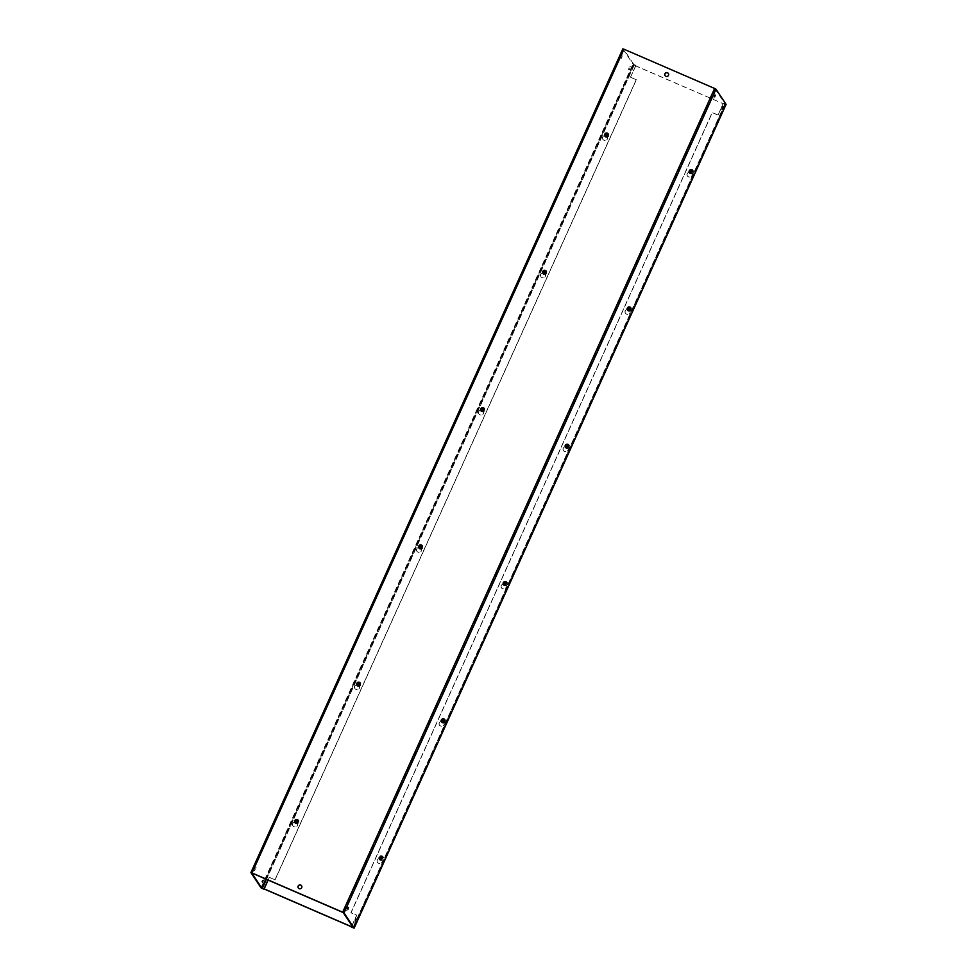 <?xml version="1.0" encoding="UTF-8"?>
<svg xmlns="http://www.w3.org/2000/svg" width="977" height="977" viewBox="0 0 977 977"><rect width="100%" height="100%" fill="white"/><g stroke="black" fill="none" stroke-linecap="round" stroke-linejoin="round"><path stroke-width="0.73" stroke-dasharray="4.88 3.66" d="M381.946 859.882L382.532 858.6A1.575 1.551 -33.6 0 0 380.981 856.438A1.575 1.551 -33.6 0 0 379.662 857.366L379.088 858.649A2.565 2.516 -33.6 0 0 379.894 863.619A2.565 2.516 -33.6 0 0 381.946 859.882L381.848 859.736A2.565 2.516 146.4 0 1 379.784 863.46A2.565 2.516 146.4 0 1 378.991 858.502L379.565 857.22A1.575 1.551 146.4 0 1 382.312 856.963A1.575 1.551 146.4 0 1 382.422 858.453L381.848 859.736M297.374 823.281L297.961 821.999A1.575 1.551 -33.6 0 0 296.41 819.825A1.575 1.551 -33.6 0 0 295.103 820.753L294.517 822.036A2.565 2.516 -33.6 0 0 295.323 827.006A2.565 2.516 -33.6 0 0 297.374 823.281L297.277 823.122A2.565 2.516 146.4 0 1 295.225 826.86A2.565 2.516 146.4 0 1 294.419 821.889L295.005 820.607A1.575 1.551 146.4 0 1 297.741 820.35A1.575 1.551 146.4 0 1 297.863 821.84L297.277 823.122M443.937 722.589L444.523 721.307A1.575 1.551 -33.6 0 0 442.972 719.145A1.575 1.551 -33.6 0 0 441.653 720.073L441.079 721.356A2.565 2.516 -33.6 0 0 441.885 726.326A2.565 2.516 -33.6 0 0 443.937 722.589L443.839 722.443A2.565 2.516 146.4 0 1 441.775 726.167A2.565 2.516 146.4 0 1 440.981 721.209L441.555 719.927A1.575 1.551 146.4 0 1 444.303 719.67A1.575 1.551 146.4 0 1 444.413 721.16L443.839 722.443M359.365 685.988L359.951 684.706A1.575 1.551 -33.6 0 0 358.4 682.532A1.575 1.551 -33.6 0 0 357.093 683.46L356.507 684.743A2.565 2.516 -33.6 0 0 357.313 689.713A2.565 2.516 -33.6 0 0 359.365 685.988L359.267 685.83A2.565 2.516 146.4 0 1 357.216 689.567A2.565 2.516 146.4 0 1 356.41 684.596L356.984 683.314A1.575 1.551 146.4 0 1 359.731 683.057A1.575 1.551 146.4 0 1 359.854 684.547L359.267 685.83M505.927 585.296L506.513 584.014A1.575 1.551 -33.6 0 0 504.962 581.852A1.575 1.551 -33.6 0 0 503.643 582.78L503.07 584.063A2.565 2.516 -33.6 0 0 503.876 589.033A2.565 2.516 -33.6 0 0 505.927 585.296L505.83 585.15A2.565 2.516 146.4 0 1 503.766 588.875A2.565 2.516 146.4 0 1 502.972 583.916L503.546 582.634A1.575 1.551 146.4 0 1 506.294 582.377A1.575 1.551 146.4 0 1 506.404 583.867L505.83 585.15M421.356 548.695L421.942 547.413A1.575 1.551 -33.6 0 0 420.391 545.239A1.575 1.551 -33.6 0 0 419.084 546.167L418.498 547.45A2.565 2.516 -33.6 0 0 419.304 552.42A2.565 2.516 -33.6 0 0 421.356 548.695L421.258 548.537A2.565 2.516 146.4 0 1 419.206 552.274A2.565 2.516 146.4 0 1 418.4 547.303L418.974 546.021A1.575 1.551 146.4 0 1 421.722 545.764A1.575 1.551 146.4 0 1 421.844 547.254L421.258 548.537M567.918 448.003L568.504 446.721A1.575 1.551 -33.6 0 0 566.953 444.547A1.575 1.551 -33.6 0 0 565.634 445.488L565.06 446.77A2.565 2.516 -33.6 0 0 565.866 451.74A2.565 2.516 -33.6 0 0 567.918 448.003L567.82 447.857A2.565 2.516 146.4 0 1 565.756 451.582A2.565 2.516 146.4 0 1 564.962 446.611L565.536 445.329A1.575 1.551 146.4 0 1 568.284 445.085A1.575 1.551 146.4 0 1 568.394 446.574L567.82 447.857M483.346 411.402L483.933 410.12A1.575 1.551 -33.6 0 0 482.382 407.946A1.575 1.551 -33.6 0 0 481.075 408.875L480.489 410.157A2.565 2.516 -33.6 0 0 481.295 415.127A2.565 2.516 -33.6 0 0 483.346 411.402L483.249 411.244A2.565 2.516 146.4 0 1 481.197 414.981A2.565 2.516 146.4 0 1 480.391 410.01L480.965 408.728A1.575 1.551 146.4 0 1 483.713 408.471A1.575 1.551 146.4 0 1 483.835 409.961L483.249 411.244M629.909 310.71L630.495 309.428A1.575 1.551 -33.6 0 0 628.944 307.254A1.575 1.551 -33.6 0 0 627.625 308.195L627.051 309.477A2.565 2.516 -33.6 0 0 627.857 314.447A2.565 2.516 -33.6 0 0 629.909 310.71L629.811 310.564A2.565 2.516 146.4 0 1 627.747 314.289A2.565 2.516 146.4 0 1 626.953 309.318L627.527 308.036A1.575 1.551 146.4 0 1 630.275 307.792A1.575 1.551 146.4 0 1 630.385 309.282L629.811 310.564M545.337 274.11L545.923 272.827A1.575 1.551 -33.6 0 0 544.372 270.653A1.575 1.551 -33.6 0 0 543.065 271.582L542.479 272.864A2.565 2.516 -33.6 0 0 543.285 277.834A2.565 2.516 -33.6 0 0 545.337 274.11L545.239 273.951A2.565 2.516 146.4 0 1 543.188 277.688A2.565 2.516 146.4 0 1 542.382 272.717L542.956 271.435A1.575 1.551 146.4 0 1 545.703 271.179A1.575 1.551 146.4 0 1 545.825 272.668L545.239 273.951M691.899 173.417L692.485 172.135A1.575 1.551 -33.6 0 0 690.922 169.961A1.575 1.551 -33.6 0 0 689.615 170.902L689.041 172.184A2.565 2.516 -33.6 0 0 689.847 177.155A2.565 2.516 -33.6 0 0 691.899 173.417L691.801 173.271A2.565 2.516 146.4 0 1 689.738 176.996A2.565 2.516 146.4 0 1 688.944 172.025L689.518 170.743A1.575 1.551 146.4 0 1 692.266 170.499A1.575 1.551 146.4 0 1 692.375 171.989L691.801 173.271M607.328 136.817L607.914 135.534A1.575 1.551 -33.6 0 0 606.363 133.361A1.575 1.551 -33.6 0 0 605.056 134.289L604.47 135.571A2.565 2.516 -33.6 0 0 605.276 140.541A2.565 2.516 -33.6 0 0 607.328 136.817L607.23 136.658A2.565 2.516 146.4 0 1 605.178 140.395A2.565 2.516 146.4 0 1 604.372 135.424L604.946 134.142A1.575 1.551 146.4 0 1 607.694 133.886A1.575 1.551 146.4 0 1 607.816 135.376L607.23 136.658M351.464 926.684L354.101 927.82L725.716 104.783L633.279 64.775L261.665 887.812L264.169 888.899M633.279 64.775L261.665 887.812M725.716 104.783L633.377 64.922M354.101 927.82L725.813 104.93M261.763 887.959L264.132 888.985M351.415 926.77L354.199 927.979M298.327 888.02A1.966 1.942 -33.6 0 0 301.808 887.775A1.966 1.942 -33.6 0 0 301.612 885.834M665.105 75.705A1.966 1.942 -33.6 0 0 668.573 75.461A1.966 1.942 -33.6 0 0 668.378 73.519M347.128 908.854L347.629 907.059L347.128 908.854M354.932 920.578L355.433 918.783L354.932 920.578M713.906 96.54L714.395 94.745L713.906 96.54M721.71 108.264L722.198 106.469L721.71 108.264M254.472 868.37L253.971 870.177L254.472 868.37M255.29 868.736L254.802 870.531L255.29 868.736M262.276 880.106L261.775 881.901L262.276 880.106M621.238 56.068L620.749 57.863L621.238 56.068M622.068 56.422L621.567 58.217L622.068 56.422M629.054 67.792L628.553 69.587L629.054 67.792M629.872 68.146L629.371 69.941L629.872 68.146M295.42 820.79A1.111 1.099 -33.6 0 0 296.519 822.329A1.111 1.099 -33.6 0 0 297.362 820.607A1.111 1.099 -33.6 0 0 295.42 820.79M295.323 820.643A1.111 1.099 -33.6 0 0 296.422 822.182A1.111 1.099 -33.6 0 0 297.264 820.472A1.111 1.099 -33.6 0 0 295.323 820.643M357.411 683.497A1.111 1.099 -33.6 0 0 358.51 685.036A1.111 1.099 -33.6 0 0 359.353 683.314A1.111 1.099 -33.6 0 0 357.411 683.497M357.313 683.35A1.111 1.099 -33.6 0 0 358.412 684.889A1.111 1.099 -33.6 0 0 359.255 683.179A1.111 1.099 -33.6 0 0 357.313 683.35M419.402 546.204A1.111 1.099 -33.6 0 0 420.501 547.743A1.111 1.099 -33.6 0 0 421.343 546.021A1.111 1.099 -33.6 0 0 419.402 546.204M419.304 546.058A1.111 1.099 -33.6 0 0 420.403 547.596A1.111 1.099 -33.6 0 0 421.246 545.887A1.111 1.099 -33.6 0 0 419.304 546.058M481.392 408.911A1.111 1.099 -33.6 0 0 482.491 410.45A1.111 1.099 -33.6 0 0 483.334 408.728A1.111 1.099 -33.6 0 0 481.392 408.911M481.295 408.777A1.111 1.099 -33.6 0 0 482.394 410.303A1.111 1.099 -33.6 0 0 483.236 408.594A1.111 1.099 -33.6 0 0 481.295 408.777M543.383 271.618A1.111 1.099 -33.6 0 0 544.482 273.157A1.111 1.099 -33.6 0 0 545.325 271.435A1.111 1.099 -33.6 0 0 543.383 271.618M543.285 271.484A1.111 1.099 -33.6 0 0 544.384 273.01A1.111 1.099 -33.6 0 0 545.227 271.301A1.111 1.099 -33.6 0 0 543.285 271.484M605.374 134.325A1.111 1.099 -33.6 0 0 606.473 135.864A1.111 1.099 -33.6 0 0 607.315 134.142A1.111 1.099 -33.6 0 0 605.374 134.325M605.276 134.191A1.111 1.099 -33.6 0 0 606.375 135.718A1.111 1.099 -33.6 0 0 607.218 134.008A1.111 1.099 -33.6 0 0 605.276 134.191M379.98 857.391A1.111 1.099 -33.6 0 0 381.079 858.93A1.111 1.099 -33.6 0 0 381.922 857.208A1.111 1.099 -33.6 0 0 379.98 857.391M379.894 857.256A1.111 1.099 -33.6 0 0 380.993 858.795A1.111 1.099 -33.6 0 0 381.836 857.073A1.111 1.099 -33.6 0 0 379.894 857.256M441.97 720.098A1.111 1.099 -33.6 0 0 443.07 721.637A1.111 1.099 -33.6 0 0 443.912 719.915A1.111 1.099 -33.6 0 0 441.97 720.098M441.885 719.964A1.111 1.099 -33.6 0 0 442.984 721.502A1.111 1.099 -33.6 0 0 443.827 719.78A1.111 1.099 -33.6 0 0 441.885 719.964M503.961 582.805A1.111 1.099 -33.6 0 0 505.06 584.344A1.111 1.099 -33.6 0 0 505.903 582.622A1.111 1.099 -33.6 0 0 503.961 582.805M503.876 582.671A1.111 1.099 -33.6 0 0 504.975 584.209A1.111 1.099 -33.6 0 0 505.817 582.487A1.111 1.099 -33.6 0 0 503.876 582.671M565.952 445.512A1.111 1.099 -33.6 0 0 567.051 447.051A1.111 1.099 -33.6 0 0 567.893 445.329A1.111 1.099 -33.6 0 0 565.952 445.512M565.866 445.378A1.111 1.099 -33.6 0 0 566.953 446.916A1.111 1.099 -33.6 0 0 567.808 445.194A1.111 1.099 -33.6 0 0 565.866 445.378M627.942 308.219A1.111 1.099 -33.6 0 0 629.041 309.758A1.111 1.099 -33.6 0 0 629.884 308.048A1.111 1.099 -33.6 0 0 627.942 308.219M627.845 308.085A1.111 1.099 -33.6 0 0 628.944 309.624A1.111 1.099 -33.6 0 0 629.786 307.902A1.111 1.099 -33.6 0 0 627.845 308.085M689.933 170.926A1.111 1.099 -33.6 0 0 691.032 172.465A1.111 1.099 -33.6 0 0 691.875 170.755A1.111 1.099 -33.6 0 0 689.933 170.926M689.835 170.792A1.111 1.099 -33.6 0 0 690.934 172.331A1.111 1.099 -33.6 0 0 691.777 170.609A1.111 1.099 -33.6 0 0 689.835 170.792M252.103 873.096L624.034 49.338L714.712 88.589L342.768 912.347M624.034 49.338L251.736 872.974L623.668 49.229L633.768 64.409L635.856 65.361L630.531 77.159L636.247 79.638L274.964 879.788L269.249 877.309L268.028 879.996M622.85 48.874L632.949 64.055L635.856 65.361M725.264 104.026L353.332 927.771L725.264 104.026L723.273 103.208L726.07 104.405M714.712 88.589L725.264 104.014M630.531 77.159L635.942 65.496M630.617 77.293L636.345 79.772L275.05 879.935L269.334 877.456L268.162 880.045M351.427 927.1L356.764 915.302L351.036 912.823L712.318 112.66L718.046 115.139L723.371 103.342M718.046 115.139L723.273 103.208M351.928 925.659L356.666 915.156L350.951 912.677L712.233 112.526L717.948 115.005M604.616 134.105C604.775 137.036 606.021 137.574 608.341 135.718C608.183 132.787 606.949 132.249 604.616 134.105M605.887 136.157L605.313 137.061L606.106 135.669L605.593 134.765L606.839 134.044L605.801 134.85L606.106 135.669M606.009 137.354L606.693 135.815L606.009 137.354A2.345 2.308 146.4 0 1 605.313 137.061M607.572 135.376A1.197 1.172 -33.6 0 0 606.387 133.727A1.197 1.172 -33.6 0 0 605.484 135.571A1.197 1.172 -33.6 0 0 607.572 135.376M605.032 133.898A1.197 1.172 146.4 0 1 607.12 133.702A1.197 1.172 146.4 0 1 606.204 135.547A1.197 1.172 146.4 0 1 605.032 133.898M605.337 133.983A0.818 0.806 146.4 0 1 606.412 133.568A0.818 0.806 146.4 0 1 606.827 134.631A0.818 0.806 146.4 0 1 605.74 135.046A0.818 0.806 146.4 0 1 605.337 133.983M607.523 134.338L607.902 133.153L607.205 134.692L607.816 135.73L606.57 136.462M606.619 134.533L607.218 132.848A2.345 2.308 146.4 0 1 607.902 133.153M607.218 132.848L606.839 134.044M606.79 135.962L607.609 135.644L607.303 134.838M605.801 134.85L606.009 135.522M607.205 134.692L607.511 135.498L606.693 135.815M605.703 134.716L606.522 134.386M689.188 170.719C689.347 173.65 690.592 174.187 692.913 172.318C692.754 169.387 691.508 168.85 689.188 170.719M690.458 172.77L689.884 173.662L690.678 172.27L690.165 171.378L691.411 170.645L690.678 172.27M690.568 173.967L691.264 172.416L690.568 173.967A2.345 2.308 146.4 0 1 689.884 173.662M692.131 171.989A1.197 1.172 -33.6 0 0 690.959 170.34A1.197 1.172 -33.6 0 0 690.055 172.184A1.197 1.172 -33.6 0 0 692.131 171.989M689.603 170.499A1.197 1.172 146.4 0 1 691.679 170.303A1.197 1.172 146.4 0 1 690.776 172.147A1.197 1.172 146.4 0 1 689.603 170.499M689.909 170.596A0.818 0.806 146.4 0 1 690.983 170.169A0.818 0.806 146.4 0 1 691.386 171.231A0.818 0.806 146.4 0 1 690.312 171.659A0.818 0.806 146.4 0 1 689.909 170.596M692.095 170.938L692.473 169.754L691.777 171.293L692.388 172.343L691.142 173.063M691.191 171.146L691.789 169.461A2.345 2.308 146.4 0 1 692.473 169.754M691.789 169.461L691.411 170.645M691.362 172.563L692.18 172.245L691.875 171.439M690.373 171.464L690.58 172.123M691.777 171.293L692.082 172.099L691.264 172.416M690.275 171.317L691.093 170.999M542.638 271.398C542.785 274.329 544.03 274.867 546.351 273.01C546.192 270.079 544.958 269.542 542.638 271.398M543.896 273.45L543.322 274.354L544.116 272.962L543.603 272.058L544.848 271.337L544.116 272.962M544.018 274.647L544.702 273.108L544.018 274.647A2.345 2.308 146.4 0 1 543.322 274.354M545.581 272.668A1.197 1.172 -33.6 0 0 544.397 271.02A1.197 1.172 -33.6 0 0 543.493 272.864A1.197 1.172 -33.6 0 0 545.581 272.668M543.041 271.191A1.197 1.172 146.4 0 1 545.129 270.995A1.197 1.172 146.4 0 1 544.226 272.839A1.197 1.172 146.4 0 1 543.041 271.191M543.346 271.276A0.818 0.806 146.4 0 1 544.421 270.861A0.818 0.806 146.4 0 1 544.836 271.924A0.818 0.806 146.4 0 1 543.749 272.339A0.818 0.806 146.4 0 1 543.346 271.276M545.532 271.63L545.911 270.446L545.215 271.985L545.825 273.023L544.58 273.755M544.629 271.826L545.227 270.14A2.345 2.308 146.4 0 1 545.911 270.446M545.227 270.14L544.848 271.337M544.8 273.255L545.618 272.937L545.313 272.131M543.81 272.156L544.018 272.815M545.215 271.985L545.52 272.791L544.702 273.108M543.713 272.009L544.531 271.691M627.197 308.011C627.356 310.942 628.602 311.48 630.922 309.611C630.763 306.68 629.518 306.143 627.197 308.011M628.467 310.063L627.893 310.955L628.687 309.562L628.174 308.671L629.42 307.938L628.687 309.562M628.577 311.26L629.273 309.721L628.577 311.26A2.345 2.308 146.4 0 1 627.893 310.955M630.141 309.282A1.197 1.172 -33.6 0 0 628.968 307.633A1.197 1.172 -33.6 0 0 628.064 309.477A1.197 1.172 -33.6 0 0 630.141 309.282M627.613 307.792A1.197 1.172 146.4 0 1 629.689 307.596A1.197 1.172 146.4 0 1 628.785 309.44A1.197 1.172 146.4 0 1 627.613 307.792M627.918 307.889A0.818 0.806 146.4 0 1 628.993 307.462A0.818 0.806 146.4 0 1 629.396 308.524A0.818 0.806 146.4 0 1 628.321 308.952A0.818 0.806 146.4 0 1 627.918 307.889M630.104 308.231L630.483 307.047L629.786 308.585L630.397 309.636L629.151 310.356M629.2 308.439L629.799 306.754A2.345 2.308 146.4 0 1 630.483 307.047M629.799 306.754L629.42 307.938M629.371 309.856L630.189 309.538L629.884 308.732M628.382 308.756L628.59 309.416M629.786 308.585L629.273 309.721M628.284 308.61L629.103 308.292M480.647 408.691C480.794 411.622 482.04 412.16 484.36 410.303C484.201 407.372 482.968 406.835 480.647 408.691M481.905 410.743L481.331 411.647L482.125 410.255L481.612 409.351L482.858 408.63L482.125 410.255M482.027 411.94L482.723 410.401L482.027 411.94A2.345 2.308 146.4 0 1 481.331 411.647M483.591 409.961A1.197 1.172 -33.6 0 0 482.406 408.313A1.197 1.172 -33.6 0 0 481.502 410.157A1.197 1.172 -33.6 0 0 483.591 409.961M481.05 408.484A1.197 1.172 146.4 0 1 483.139 408.288A1.197 1.172 146.4 0 1 482.235 410.132A1.197 1.172 146.4 0 1 481.05 408.484M481.356 408.569A0.818 0.806 146.4 0 1 482.43 408.154A0.818 0.806 146.4 0 1 482.846 409.216A0.818 0.806 146.4 0 1 481.759 409.632A0.818 0.806 146.4 0 1 481.356 408.569M483.542 408.923L483.92 407.739L483.224 409.278L483.835 410.316L482.589 411.048M482.638 409.119L483.236 407.433A2.345 2.308 146.4 0 1 483.92 407.739M483.236 407.433L482.858 408.63M482.809 410.548L483.627 410.23L483.322 409.424M481.82 409.448L482.027 410.108M483.224 409.278L482.723 410.401M481.722 409.302L482.54 408.984M565.207 445.304C565.365 448.235 566.611 448.773 568.932 446.904C568.773 443.973 567.527 443.436 565.207 445.304M566.477 447.356L565.903 448.248L566.697 446.855L566.184 445.964L567.429 445.231L566.697 446.855M566.587 448.553L567.283 447.014L566.587 448.553A2.345 2.308 146.4 0 1 565.903 448.248M568.15 446.574A1.197 1.172 -33.6 0 0 566.978 444.926A1.197 1.172 -33.6 0 0 566.074 446.77A1.197 1.172 -33.6 0 0 568.15 446.574M565.622 445.085A1.197 1.172 146.4 0 1 567.698 444.889A1.197 1.172 146.4 0 1 566.794 446.733A1.197 1.172 146.4 0 1 565.622 445.085M565.927 445.182A0.818 0.806 146.4 0 1 567.002 444.755A0.818 0.806 146.4 0 1 567.405 445.817A0.818 0.806 146.4 0 1 566.33 446.245A0.818 0.806 146.4 0 1 565.927 445.182M568.113 445.524L568.492 444.34L567.796 445.878L568.406 446.929L567.161 447.649M567.21 445.732L567.808 444.046A2.345 2.308 146.4 0 1 568.492 444.34M567.808 444.046L567.429 445.231M567.381 447.148L568.199 446.831L567.893 446.025M566.391 446.049L566.599 446.709M567.796 445.878L567.283 447.014M566.294 445.903L567.112 445.585M418.657 545.984C418.803 548.915 420.049 549.453 422.369 547.596C422.211 544.665 420.977 544.128 418.657 545.984M419.915 548.036L419.341 548.94L420.134 547.547L419.622 546.644L420.867 545.923L420.134 547.547M420.037 549.233L420.733 547.694L420.037 549.233A2.345 2.308 146.4 0 1 419.341 548.94M421.6 547.267A1.197 1.172 -33.6 0 0 420.415 545.606A1.197 1.172 -33.6 0 0 419.512 547.45A1.197 1.172 -33.6 0 0 421.6 547.267M419.06 545.777A1.197 1.172 146.4 0 1 421.148 545.581A1.197 1.172 146.4 0 1 420.244 547.425A1.197 1.172 146.4 0 1 419.06 545.777M419.365 545.862A0.818 0.806 146.4 0 1 420.44 545.447A0.818 0.806 146.4 0 1 420.855 546.509A0.818 0.806 146.4 0 1 419.768 546.925A0.818 0.806 146.4 0 1 419.365 545.862M421.551 546.216L421.93 545.032L421.234 546.57L421.844 547.608L420.598 548.341M420.647 546.412L421.246 544.726A2.345 2.308 146.4 0 1 421.93 545.032M421.246 544.726L420.867 545.923M420.818 547.841L421.637 547.523L421.331 546.717M419.829 546.741L420.037 547.401M421.234 546.57L420.733 547.694M419.731 546.595L420.55 546.277M503.216 582.597C503.375 585.528 504.62 586.066 506.941 584.197C506.782 581.266 505.536 580.729 503.216 582.597M504.486 584.649L503.912 585.541L504.706 584.148L504.193 583.257L505.439 582.524L504.706 584.148M504.596 585.846L505.292 584.307L504.596 585.846A2.345 2.308 146.4 0 1 503.912 585.541M506.159 583.867A1.197 1.172 -33.6 0 0 504.987 582.219A1.197 1.172 -33.6 0 0 504.083 584.063A1.197 1.172 -33.6 0 0 506.159 583.867M503.631 582.377A1.197 1.172 146.4 0 1 505.707 582.182A1.197 1.172 146.4 0 1 504.804 584.026A1.197 1.172 146.4 0 1 503.631 582.377M503.937 582.475A0.818 0.806 146.4 0 1 505.011 582.048A0.818 0.806 146.4 0 1 505.414 583.11A0.818 0.806 146.4 0 1 504.34 583.538A0.818 0.806 146.4 0 1 503.937 582.475M506.123 582.817L506.501 581.633L505.805 583.171L506.416 584.222L505.17 584.942M505.219 583.025L505.817 581.339A2.345 2.308 146.4 0 1 506.501 581.633M505.817 581.339L505.439 582.524M505.39 584.441L506.208 584.124L505.903 583.318M504.401 583.342L504.608 584.002M505.805 583.171L505.292 584.307M504.303 583.196L505.121 582.878M356.666 683.277C356.813 686.208 358.058 686.746 360.379 684.889C360.22 681.958 358.986 681.421 356.666 683.277M357.924 685.341L357.35 686.233L358.144 684.84L357.631 683.937L358.877 683.216L358.144 684.84M358.046 686.526L358.742 684.987L358.046 686.526A2.345 2.308 146.4 0 1 357.35 686.233M359.609 684.559A1.197 1.172 -33.6 0 0 358.425 682.911A1.197 1.172 -33.6 0 0 357.521 684.743A1.197 1.172 -33.6 0 0 359.609 684.559M357.069 683.07A1.197 1.172 146.4 0 1 359.157 682.874A1.197 1.172 146.4 0 1 358.254 684.718A1.197 1.172 146.4 0 1 357.069 683.07M357.374 683.155A0.818 0.806 146.4 0 1 358.449 682.74A0.818 0.806 146.4 0 1 358.864 683.802A0.818 0.806 146.4 0 1 357.777 684.23A0.818 0.806 146.4 0 1 357.374 683.155M359.573 683.509L359.854 684.901L358.608 685.634M358.657 683.717L359.255 682.031A2.345 2.308 146.4 0 1 359.939 682.325M359.255 682.031L358.877 683.216M358.828 685.133L359.646 684.816L359.341 684.01M357.838 684.034L358.046 684.694M359.243 683.863L358.742 684.987M357.741 683.888L358.559 683.57M441.225 719.89C441.384 722.821 442.63 723.359 444.95 721.49C444.791 718.559 443.546 718.022 441.225 719.89M442.496 721.942L441.922 722.833L442.715 721.441L442.202 720.55L443.448 719.817L442.715 721.441M442.605 723.139L443.302 721.6L442.605 723.139A2.345 2.308 146.4 0 1 441.922 722.833M444.169 721.16A1.197 1.172 -33.6 0 0 442.996 719.512A1.197 1.172 -33.6 0 0 442.092 721.356A1.197 1.172 -33.6 0 0 444.169 721.16M441.641 719.67A1.197 1.172 146.4 0 1 443.717 719.487A1.197 1.172 146.4 0 1 442.813 721.319A1.197 1.172 146.4 0 1 441.641 719.67M441.946 719.768A0.818 0.806 146.4 0 1 443.021 719.341A0.818 0.806 146.4 0 1 443.436 720.415A0.818 0.806 146.4 0 1 442.349 720.831A0.818 0.806 146.4 0 1 441.946 719.768M444.132 720.122L444.511 718.925L443.814 720.464L444.425 721.514L443.179 722.235M443.228 720.318L443.827 718.632A2.345 2.308 146.4 0 1 444.511 718.925M443.827 718.632L443.448 719.817M443.399 721.747L443.912 720.611M442.41 720.635L442.618 721.295M443.814 720.464L444.12 721.282L443.302 721.6M442.312 720.489L443.131 720.171M294.675 820.57C294.822 823.513 296.068 824.038 298.388 822.182C298.229 819.251 296.996 818.714 294.675 820.57M295.933 822.634L295.359 823.526L296.153 822.133L295.64 821.23L296.886 820.509L296.153 822.133M296.055 823.819L296.752 822.28L296.055 823.819A2.345 2.308 146.4 0 1 295.359 823.526M297.619 821.852A1.197 1.172 -33.6 0 0 296.434 820.204A1.197 1.172 -33.6 0 0 295.53 822.036A1.197 1.172 -33.6 0 0 297.619 821.852M295.078 820.362A1.197 1.172 146.4 0 1 297.167 820.167A1.197 1.172 146.4 0 1 296.263 822.011A1.197 1.172 146.4 0 1 295.078 820.362M295.384 820.448A0.818 0.806 146.4 0 1 296.458 820.033A0.818 0.806 146.4 0 1 296.874 821.095A0.818 0.806 146.4 0 1 295.787 821.523A0.818 0.806 146.4 0 1 295.384 820.448M297.582 820.802L297.875 822.194L296.617 822.927M296.666 821.01L297.264 819.324A2.345 2.308 146.4 0 1 297.948 819.618M297.264 819.324L296.886 820.509M296.837 822.426L297.655 822.109L297.35 821.303M295.848 821.327L296.055 821.987M297.252 821.156L296.752 822.28M295.75 821.181L296.568 820.863M379.235 857.183C379.394 860.114 380.639 860.652 382.96 858.795C382.801 855.852 381.555 855.315 379.235 857.183M380.505 859.235L379.931 860.126L380.725 858.734L380.212 857.843L381.457 857.11L380.725 858.734M380.615 860.432L381.311 858.893L380.615 860.432A2.345 2.308 146.4 0 1 379.931 860.126M382.19 858.453A1.197 1.172 -33.6 0 0 381.006 856.805A1.197 1.172 -33.6 0 0 380.102 858.649A1.197 1.172 -33.6 0 0 382.19 858.453M379.65 856.963A1.197 1.172 146.4 0 1 381.738 856.78A1.197 1.172 146.4 0 1 380.822 858.624A1.197 1.172 146.4 0 1 379.65 856.963M379.955 857.061A0.818 0.806 146.4 0 1 381.03 856.634A0.818 0.806 146.4 0 1 381.445 857.708A0.818 0.806 146.4 0 1 380.358 858.124A0.818 0.806 146.4 0 1 379.955 857.061M382.141 857.415L382.52 856.218L381.824 857.769L382.434 858.807L381.189 859.528M381.238 857.611L381.836 855.925A2.345 2.308 146.4 0 1 382.52 856.218M381.836 855.925L381.457 857.11M381.409 859.039L381.922 857.904M380.419 857.928L380.627 858.588M381.824 857.769L382.129 858.575L381.311 858.893M380.322 857.782L381.14 857.464M633.768 64.409L265.927 879.08M266.416 879.288L634.232 64.653M262.386 888.545L634.329 64.8M261.006 887.812L632.949 64.055M353.051 927.796L724.995 104.038M724.897 103.904L353.076 927.393M715.164 88.834L343.232 912.591M604.372 134.032A2.369 2.32 -33.6 0 0 606.693 137.281A2.369 2.32 -33.6 0 0 608.488 133.654A2.369 2.32 -33.6 0 0 604.372 134.032L604.616 136.389A2.369 2.32 -33.6 0 0 608.732 135.998A2.369 2.32 -33.6 0 0 606.412 132.75A2.369 2.32 -33.6 0 0 604.616 136.389C606.131 137.855 607.499 137.733 608.744 136.023L608.488 133.654C606.986 132.188 605.606 132.31 604.372 134.02M688.932 170.633A2.369 2.32 -33.6 0 0 691.264 173.894A2.369 2.32 -33.6 0 0 693.047 170.254A2.369 2.32 -33.6 0 0 688.932 170.633L689.188 172.99A2.369 2.32 -33.6 0 0 693.304 172.611A2.369 2.32 -33.6 0 0 690.971 169.351A2.369 2.32 -33.6 0 0 689.188 172.99C690.702 174.468 692.07 174.346 693.304 172.636L693.047 170.254C691.545 168.789 690.177 168.923 688.932 170.633M542.382 271.325A2.369 2.32 -33.6 0 0 544.702 274.574A2.369 2.32 -33.6 0 0 546.497 270.947A2.369 2.32 -33.6 0 0 542.382 271.325L542.626 273.682A2.369 2.32 -33.6 0 0 546.741 273.291A2.369 2.32 -33.6 0 0 544.421 270.043A2.369 2.32 -33.6 0 0 542.626 273.682C544.14 275.148 545.508 275.025 546.754 273.316L546.497 270.947C544.995 269.481 543.615 269.603 542.382 271.313M626.953 307.926A2.369 2.32 -33.6 0 0 629.273 311.187A2.369 2.32 -33.6 0 0 631.057 307.547A2.369 2.32 -33.6 0 0 626.953 307.926L627.197 310.283A2.369 2.32 -33.6 0 0 631.313 309.904A2.369 2.32 -33.6 0 0 628.98 306.644A2.369 2.32 -33.6 0 0 627.197 310.283C628.712 311.761 630.08 311.639 631.313 309.929L631.057 307.547C629.554 306.082 628.187 306.216 626.941 307.926M480.391 408.618A2.369 2.32 -33.6 0 0 482.711 411.867A2.369 2.32 -33.6 0 0 484.507 408.239A2.369 2.32 -33.6 0 0 480.391 408.618L480.635 410.975A2.369 2.32 -33.6 0 0 484.751 410.584A2.369 2.32 -33.6 0 0 482.43 407.336A2.369 2.32 -33.6 0 0 480.635 410.975C482.149 412.441 483.517 412.318 484.763 410.609L484.507 408.239C483.004 406.774 481.624 406.896 480.391 408.606M564.962 445.219A2.369 2.32 -33.6 0 0 567.283 448.48A2.369 2.32 -33.6 0 0 569.066 444.84A2.369 2.32 -33.6 0 0 564.962 445.219L565.207 447.576A2.369 2.32 -33.6 0 0 569.322 447.197A2.369 2.32 -33.6 0 0 567.002 443.937A2.369 2.32 -33.6 0 0 565.207 447.576C566.721 449.054 568.089 448.932 569.322 447.222L569.066 444.84C567.564 443.375 566.196 443.509 564.95 445.219M418.4 545.911A2.369 2.32 -33.6 0 0 420.721 549.172A2.369 2.32 -33.6 0 0 422.516 545.532A2.369 2.32 -33.6 0 0 418.4 545.911L418.644 548.268A2.369 2.32 -33.6 0 0 422.76 547.877A2.369 2.32 -33.6 0 0 420.44 544.629A2.369 2.32 -33.6 0 0 418.644 548.268C420.159 549.733 421.527 549.611 422.772 547.902L422.516 545.532C421.014 544.067 419.634 544.189 418.4 545.899M502.972 582.512A2.369 2.32 -33.6 0 0 505.292 585.773A2.369 2.32 -33.6 0 0 507.075 582.133A2.369 2.32 -33.6 0 0 502.972 582.512L503.216 584.869A2.369 2.32 -33.6 0 0 507.332 584.49A2.369 2.32 -33.6 0 0 505.011 581.23A2.369 2.32 -33.6 0 0 503.216 584.869C504.73 586.347 506.098 586.224 507.332 584.515L507.075 582.133C505.585 580.668 504.205 580.802 502.96 582.512M356.41 683.204A2.369 2.32 -33.6 0 0 358.73 686.465A2.369 2.32 -33.6 0 0 360.525 682.825A2.369 2.32 -33.6 0 0 356.41 683.204L356.654 685.561A2.369 2.32 -33.6 0 0 360.769 685.182A2.369 2.32 -33.6 0 0 358.449 681.922A2.369 2.32 -33.6 0 0 356.654 685.561C358.168 687.026 359.536 686.916 360.782 685.195L360.525 682.825C359.023 681.36 357.643 681.482 356.41 683.204M440.981 719.817A2.369 2.32 -33.6 0 0 443.302 723.065A2.369 2.32 -33.6 0 0 445.085 719.426A2.369 2.32 -33.6 0 0 440.981 719.817L441.225 722.162A2.369 2.32 -33.6 0 0 445.341 721.783A2.369 2.32 -33.6 0 0 443.021 718.522A2.369 2.32 -33.6 0 0 441.225 722.162C442.74 723.639 444.108 723.517 445.353 721.808L445.085 719.426C443.595 717.961 442.215 718.095 440.969 719.805M294.419 820.497A2.369 2.32 -33.6 0 0 296.739 823.758A2.369 2.32 -33.6 0 0 298.535 820.118A2.369 2.32 -33.6 0 0 294.419 820.497L294.663 822.854A2.369 2.32 -33.6 0 0 298.779 822.475A2.369 2.32 -33.6 0 0 296.458 819.214A2.369 2.32 -33.6 0 0 294.663 822.854C296.178 824.319 297.545 824.209 298.791 822.487L298.535 820.118C297.032 818.653 295.652 818.775 294.419 820.497M378.991 857.11A2.369 2.32 -33.6 0 0 381.311 860.358A2.369 2.32 -33.6 0 0 383.094 856.719A2.369 2.32 -33.6 0 0 378.991 857.11M379.064 857.22A2.369 2.32 -33.6 0 0 381.384 860.481A2.369 2.32 -33.6 0 0 383.179 856.841A2.369 2.32 -33.6 0 0 379.064 857.22M346.285 910.137L347.116 910.491M354.101 921.861L354.92 922.215M713.063 97.822L713.882 98.176M720.867 109.546L721.698 109.912M254.802 870.531L253.971 870.177M262.605 882.255L261.775 881.901M621.567 58.217L620.749 57.863M629.371 69.941L628.553 69.587M347.629 907.059L348.447 907.413M355.433 918.783L356.251 919.137M714.395 94.745L715.225 95.099M722.198 106.469L723.029 106.823M256.133 867.454L255.302 867.087M263.937 879.178L263.118 878.824M622.899 55.139L622.08 54.785M630.715 66.863L629.884 66.509M378.978 857.098L379.235 859.455C380.749 860.932 382.117 860.81 383.363 859.101L383.094 856.719C381.604 855.254 380.224 855.388 378.978 857.098"/><path stroke-width="1.47" d="M264.169 888.899L351.464 926.684M264.132 888.985L351.415 926.77M301.612 885.834A1.966 1.942 -33.6 0 0 298.229 886.224A1.966 1.942 -33.6 0 0 298.327 888.02M298.132 886.09A1.966 1.942 -33.6 0 0 300.073 888.801A1.966 1.942 -33.6 0 0 301.563 885.773A1.966 1.942 -33.6 0 0 298.132 886.09M668.378 73.519A1.966 1.942 -33.6 0 0 665.007 73.91A1.966 1.942 -33.6 0 0 665.105 75.705M664.91 73.776A1.966 1.942 -33.6 0 0 666.851 76.487A1.966 1.942 -33.6 0 0 668.341 73.458A1.966 1.942 -33.6 0 0 664.91 73.776M347.946 909.208L348.447 907.413L347.946 909.208M355.762 920.932L356.251 919.137L355.762 920.932M714.724 96.894L715.225 95.099L714.724 96.894M722.528 108.63L723.029 106.823L722.528 108.63M263.094 880.46L262.605 882.255L263.094 880.46M623.949 49.204L714.614 88.455L342.671 912.2L252.005 872.962L623.949 49.204L622.837 48.85L250.93 872.595L252.005 872.962M342.671 912.2L344.051 912.945L354.15 928.126L351.427 927.1L353.332 927.771L343.232 912.591L251.736 872.974L261.836 888.166L264.01 889.253L261.006 887.812L250.906 872.608L622.837 48.85M726.094 104.368L354.15 928.126L726.094 104.392L715.994 89.188L714.614 88.455M268.028 879.996L263.912 889.119M268.162 880.045L264.01 889.253M351.341 926.953L351.928 925.659M344.051 912.945L715.994 89.188M265.927 879.08L261.836 888.166M262.288 888.411L266.416 879.288"/></g></svg>
